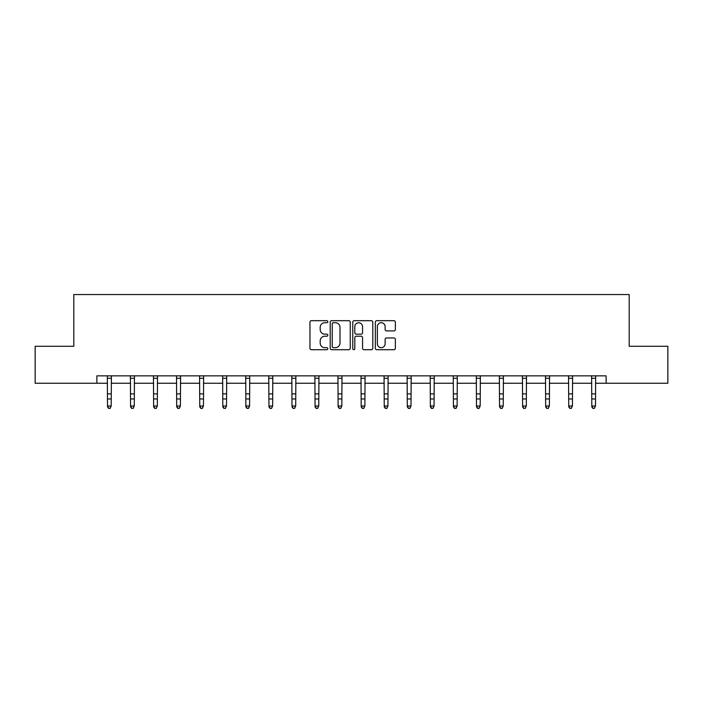 <?xml version="1.0" encoding="UTF-8"?>
<svg xmlns="http://www.w3.org/2000/svg" width="703" height="703" viewBox="0 0 703 703"><rect width="100%" height="100%" fill="white"/><g stroke="black" fill="none" stroke-linecap="round" stroke-linejoin="round"><path stroke-width="1.05" d="M327.844 321.702A1.019 1.019 0 0 0 326.833 320.691L311.411 320.691A1.45 1.45 0 0 0 309.961 322.141L309.961 348.257A1.45 1.45 0 0 0 311.411 349.707L326.833 349.707A1.019 1.019 0 0 0 327.844 348.697A1.019 1.019 0 0 0 326.833 347.677L324.839 347.677A4.64 4.64 0 0 1 320.19 343.038L320.19 340.858A4.64 4.64 0 0 1 324.839 336.219L326.833 336.219A1.019 1.019 0 0 0 327.844 335.199A1.019 1.019 0 0 0 326.833 334.18L324.839 334.18A4.64 4.64 0 0 1 320.19 329.54L320.19 327.361A4.64 4.64 0 0 1 324.839 322.721L326.833 322.721A1.019 1.019 0 0 0 327.844 321.702M393.908 330.92A1.45 1.45 0 0 0 395.358 329.47L395.358 322.141A1.45 1.45 0 0 0 393.908 320.691L376.782 320.691A1.45 1.45 0 0 0 375.332 322.141L375.332 348.257A1.45 1.45 0 0 0 376.782 349.707L393.908 349.707A1.45 1.45 0 0 0 395.358 348.257L395.358 339.408A1.45 1.45 0 0 0 393.908 337.958L386.58 337.958A1.45 1.45 0 0 0 385.13 339.408L385.13 343.793A3.884 3.884 0 0 1 381.246 347.677A3.884 3.884 0 0 1 377.362 343.793L377.362 326.605A3.884 3.884 0 0 1 381.246 322.721A3.884 3.884 0 0 1 385.13 326.605L385.13 329.47A1.45 1.45 0 0 0 386.58 330.92L393.908 330.92M96.865 383.24L35.15 383.24L35.15 346.289L73.806 346.289L73.806 294.548L629.194 294.548L629.194 346.289L667.85 346.289L667.85 383.24L606.135 383.24L606.135 375.85L96.865 375.85L96.865 383.24L107.515 383.24M350.235 322.141A1.45 1.45 0 0 0 348.776 320.691L331.658 320.691A1.45 1.45 0 0 0 330.208 322.141L330.208 348.257A1.45 1.45 0 0 0 331.658 349.707L348.776 349.707A1.45 1.45 0 0 0 350.235 348.257L350.235 322.141M354.224 320.691L371.342 320.691A1.45 1.45 0 0 1 372.792 322.141L372.792 348.257A1.45 1.45 0 0 1 371.342 349.707L364.013 349.707A1.45 1.45 0 0 1 362.563 348.257L362.563 337.668A1.45 1.45 0 0 0 361.114 336.219L356.254 336.219A1.45 1.45 0 0 0 354.804 337.668L354.804 348.697A1.019 1.019 0 0 1 353.785 349.707A1.019 1.019 0 0 1 352.765 348.697L352.765 322.141A1.45 1.45 0 0 1 354.224 320.691M111.206 383.24L130.573 383.24M134.264 383.24L153.632 383.24M157.331 383.24L176.69 383.24M180.39 383.24L199.757 383.24M203.448 383.24L222.816 383.24M226.515 383.24L245.874 383.24M249.574 383.24L268.941 383.24M272.632 383.24L292 383.24M295.699 383.24L315.058 383.24M318.758 383.24L338.125 383.24M341.816 383.24L361.184 383.24M364.875 383.24L384.242 383.24M387.942 383.24L407.301 383.24M411 383.24L430.368 383.24M434.059 383.24L453.426 383.24M457.126 383.24L476.485 383.24M480.184 383.24L499.552 383.24M503.243 383.24L522.61 383.24M526.31 383.24L545.669 383.24M549.368 383.24L568.736 383.24M572.427 383.24L591.794 383.24M595.485 383.24L606.135 383.24M333.257 322.721A1.019 1.019 0 0 0 332.238 323.74L332.238 346.667A1.019 1.019 0 0 0 333.257 347.677L335.357 347.677A4.64 4.64 0 0 0 339.997 343.038L339.997 327.361A4.64 4.64 0 0 0 335.357 322.721L333.257 322.721M362.563 326.675A3.884 3.884 0 0 0 358.679 322.791A3.884 3.884 0 0 0 354.804 326.675L354.804 332.73A1.45 1.45 0 0 0 356.254 334.18L361.114 334.18A1.45 1.45 0 0 0 362.563 332.73L362.563 326.675M107.322 375.85L107.515 406L111.206 406L110.099 408.452L108.622 408.127L110.099 408.452M110.099 408.127L111.206 406L111.39 375.85M108.622 408.452L107.515 406.826L107.515 406L108.622 408.127M130.389 375.85L130.573 406L134.264 406L133.157 408.452L131.681 408.127L133.157 408.452M133.157 408.127L134.264 406L134.458 375.85M131.681 408.452L130.573 406.826L130.573 406L131.681 408.127M153.447 375.85L153.632 406L157.331 406L156.224 408.452L154.739 408.127L156.224 408.452M156.224 408.127L157.331 406L157.516 375.85M154.739 408.452L153.632 406.826L153.632 406L154.739 408.127M176.506 375.85L176.69 406L180.39 406L179.283 408.452L177.806 408.127L179.283 408.452M179.283 408.127L180.39 406L180.574 375.85M177.806 408.452L176.69 406.826L176.69 406L177.806 408.127M199.564 375.85L199.757 406L203.448 406L202.341 408.452L200.865 408.127L202.341 408.452M202.341 408.127L203.448 406L203.642 375.85M200.865 408.452L199.757 406.826L199.757 406L200.865 408.127M222.631 375.85L222.816 406L226.515 406L225.399 408.452L223.923 408.127L225.399 408.452M225.399 408.127L226.515 406L226.7 375.85M223.923 408.452L222.816 406.826L222.816 406L223.923 408.127M245.69 375.85L245.874 406L249.574 406L248.467 408.452L246.99 408.127L248.467 408.452M248.467 408.127L249.574 406L249.758 375.85M246.99 408.452L245.874 406.826L245.874 406L246.99 408.127M268.748 375.85L268.941 406L272.632 406L271.525 408.452L270.049 408.127L271.525 408.452M271.525 408.127L272.632 406L272.826 375.85M270.049 408.452L268.941 406.826L268.941 406L270.049 408.127M291.815 375.85L292 406L295.699 406L294.583 408.452L293.107 408.127L294.583 408.452M294.583 408.127L295.699 406L295.884 375.85M293.107 408.452L292 406.826L292 406L293.107 408.127M314.874 375.85L315.058 406L318.758 406L317.651 408.452L316.165 408.127L317.651 408.452M317.651 408.127L318.758 406L318.942 375.85M316.165 408.452L315.058 406.826L315.058 406L316.165 408.127M337.932 375.85L338.125 406L341.816 406L340.709 408.452L339.233 408.127L340.709 408.452M340.709 408.127L341.816 406L342.001 375.85M339.233 408.452L338.125 406.826L338.125 406L339.233 408.127M360.999 375.85L361.184 406L364.875 406L363.767 408.452L362.291 408.127L363.767 408.452M363.767 408.127L364.875 406L365.068 375.85M362.291 408.452L361.184 406.826L361.184 406L362.291 408.127M384.058 375.85L384.242 406L387.942 406L386.835 408.452L385.349 408.127L386.835 408.452M386.835 408.127L387.942 406L388.126 375.85M385.349 408.452L384.242 406.826L384.242 406L385.349 408.127M407.116 375.85L407.301 406L411 406L409.893 408.452L408.417 408.127L409.893 408.452M409.893 408.127L411 406L411.185 375.85M408.417 408.452L407.301 406.826L407.301 406L408.417 408.127M430.174 375.85L430.368 406L434.059 406L432.951 408.452L431.475 408.127L432.951 408.452M432.951 408.127L434.059 406L434.252 375.85M431.475 408.452L430.368 406.826L430.368 406L431.475 408.127M453.242 375.85L453.426 406L457.126 406L456.01 408.452L454.533 408.127L456.01 408.452M456.01 408.127L457.126 406L457.31 375.85M454.533 408.452L453.426 406.826L453.426 406L454.533 408.127M476.3 375.85L476.485 406L480.184 406L479.077 408.452L477.601 408.127L479.077 408.452M479.077 408.127L480.184 406L480.369 375.85M477.601 408.452L476.485 406.826L476.485 406L477.601 408.127M499.358 375.85L499.552 406L503.243 406L502.135 408.452L500.659 408.127L502.135 408.452M502.135 408.127L503.243 406L503.436 375.85M500.659 408.452L499.552 406.826L499.552 406L500.659 408.127M522.426 375.85L522.61 406L526.31 406L525.194 408.452L523.717 408.127L525.194 408.452M525.194 408.127L526.31 406L526.494 375.85M523.717 408.452L522.61 406.826L522.61 406L523.717 408.127M545.484 375.85L545.669 406L549.368 406L548.261 408.452L546.776 408.127L548.261 408.452M548.261 408.127L549.368 406L549.553 375.85M546.776 408.452L545.669 406.826L545.669 406L546.776 408.127M568.542 375.85L568.736 406L572.427 406L571.319 408.452L569.843 408.127L571.319 408.452M571.319 408.127L572.427 406L572.611 375.85M569.843 408.452L568.736 406.826L568.736 406L569.843 408.127M591.61 375.85L591.794 406L595.485 406L594.378 408.452L592.901 408.127L594.378 408.452M594.378 408.127L595.485 406L595.678 375.85M592.901 408.452L591.794 406.826L591.794 406L592.901 408.127M111.382 375.885L107.339 375.885M111.206 393.891L107.515 393.891M111.206 398.961L107.515 398.961M111.206 378.284L107.515 378.284M134.44 375.885L130.398 375.885M134.264 393.891L130.573 393.891M134.264 398.961L130.573 398.961M134.264 378.284L130.573 378.284M157.507 375.885L153.456 375.885M157.331 393.891L153.632 393.891M157.331 398.961L153.632 398.961M157.331 378.284L153.632 378.284M180.566 375.885L176.523 375.885M180.39 393.891L176.69 393.891M180.39 398.961L176.69 398.961M180.39 378.284L176.69 378.284M203.624 375.885L199.582 375.885M203.448 393.891L199.757 393.891M203.448 398.961L199.757 398.961M203.448 378.284L199.757 378.284M226.691 375.885L222.64 375.885M226.515 393.891L222.816 393.891M226.515 398.961L222.816 398.961M226.515 378.284L222.816 378.284M249.75 375.885L245.699 375.885M249.574 393.891L245.874 393.891M249.574 398.961L245.874 398.961M249.574 378.284L245.874 378.284M272.808 375.885L268.766 375.885M272.632 393.891L268.941 393.891M272.632 398.961L268.941 398.961M272.632 378.284L268.941 378.284M295.875 375.885L291.824 375.885M295.699 393.891L292 393.891M295.699 398.961L292 398.961M295.699 378.284L292 378.284M318.934 375.885L314.882 375.885M318.758 393.891L315.058 393.891M318.758 398.961L315.058 398.961M318.758 378.284L315.058 378.284M341.992 375.885L337.95 375.885M341.816 393.891L338.125 393.891M341.816 398.961L338.125 398.961M341.816 378.284L338.125 378.284M365.05 375.885L361.008 375.885M364.875 393.891L361.184 393.891M364.875 398.961L361.184 398.961M364.875 378.284L361.184 378.284M388.118 375.885L384.066 375.885M387.942 393.891L384.242 393.891M387.942 398.961L384.242 398.961M387.942 378.284L384.242 378.284M411.176 375.885L407.125 375.885M411 393.891L407.301 393.891M411 398.961L407.301 398.961M411 378.284L407.301 378.284M434.234 375.885L430.192 375.885M434.059 393.891L430.368 393.891M434.059 398.961L430.368 398.961M434.059 378.284L430.368 378.284M457.301 375.885L453.25 375.885M457.126 393.891L453.426 393.891M457.126 398.961L453.426 398.961M457.126 378.284L453.426 378.284M480.36 375.885L476.309 375.885M480.184 393.891L476.485 393.891M480.184 398.961L476.485 398.961M480.184 378.284L476.485 378.284M503.418 375.885L499.376 375.885M503.243 393.891L499.552 393.891M503.243 398.961L499.552 398.961M503.243 378.284L499.552 378.284M526.477 375.885L522.434 375.885M526.31 393.891L522.61 393.891M526.31 398.961L522.61 398.961M526.31 378.284L522.61 378.284M549.544 375.885L545.493 375.885M549.368 393.891L545.669 393.891M549.368 398.961L545.669 398.961M549.368 378.284L545.669 378.284M572.602 375.885L568.56 375.885M572.427 393.891L568.736 393.891M572.427 398.961L568.736 398.961M572.427 378.284L568.736 378.284M595.661 375.885L591.618 375.885M595.485 393.891L591.794 393.891M595.485 398.961L591.794 398.961M595.485 378.284L591.794 378.284"/></g></svg>
